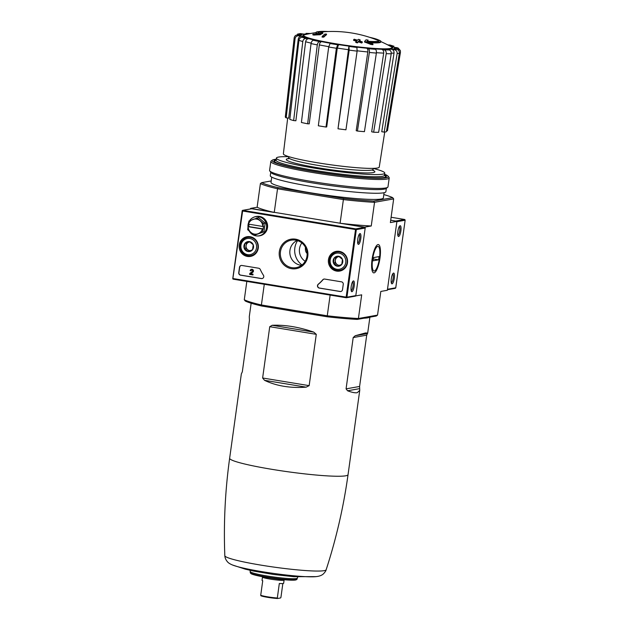 <?xml version="1.0" encoding="UTF-8"?>
<svg xmlns="http://www.w3.org/2000/svg" width="630" height="630" viewBox="0 0 630 630"><rect width="100%" height="100%" fill="white"/><g stroke="black" fill="none" stroke-linecap="round" stroke-linejoin="round"><path stroke-width="0.94" d="M347.571 390.773C351.91 392.419 355.123 393.065 357.226 392.703L359.746 390.348L359.596 386.458L366.715 335.144L367.692 333.057L365.518 332.947L355.21 335.735L353.194 337.554L346.075 388.868L347.571 390.773L359.659 388.623M367.613 317.851A59.771 5.379 -172.1 0 1 363.975 318.213L369.597 317.213A59.771 5.379 -172.1 0 1 367.613 317.851M355.69 295.911L361.691 294.84L358.407 318.512L357.305 319.402A68.166 6.135 -172.1 0 1 327.135 316.772L304.164 313A59.771 5.379 -172.1 0 1 284.807 309.818L261.836 306.046A68.166 6.135 -172.1 0 1 245.251 300.998L244.282 299.77L246.826 281.413M313.772 332.12C298.817 326.986 284.949 324.71 272.168 325.285L269.742 326.694L262.623 378L264.529 380.323C276.444 386.001 290.312 388.277 306.133 387.159L309.157 385.647L316.284 334.333L313.772 332.12L272.168 325.285M359.746 390.348L348.043 474.673A59.771 5.379 -172.1 0 1 345.697 475.8A59.771 5.379 -172.1 0 1 280.137 470.634A59.771 5.379 -172.1 0 1 229.643 458.246L241.345 373.913L242.322 371.826L249.441 320.512L249.291 316.622L251.15 303.219M369.597 317.213L376.267 316.024L377.535 315.102L380.819 291.438L387.348 290.273L396.908 221.414L390.702 220.232L395.727 221.051A0.654 0.63 79.9 0 1 395.884 221.098M357.305 319.402L363.975 318.213M305.385 247.669C305.274 250.543 305.841 252.433 307.101 253.347M327.135 316.772L327.261 315.795L261.403 304.983L264.277 284.28M377.535 315.102L358.407 318.512A69.261 6.229 -172.1 0 1 327.261 315.795L330.136 295.092M383.827 194.583A68.166 6.135 -172.1 0 1 392.695 197.67L373.724 201.049L374.535 202.309A69.261 6.229 -172.1 0 1 343.389 199.592L343.555 198.418L278.263 187.693L277.531 188.779L343.389 199.592L340.098 223.264L364.723 227.147L371.251 225.981L374.535 202.309L393.663 198.907L390.38 222.579L396.908 221.414M250.519 208.947L250.59 208.396L257.119 207.239L260.403 183.566A69.261 6.229 -172.1 0 0 277.531 188.779L274.247 212.452L251.772 208.758A0.654 0.63 -100.1 0 0 251.567 208.758L242.644 210.349L355.793 228.879L356.328 229.627L346.949 297.195L346.382 297.746L232.816 278.956L242.644 210.349M369.44 37.264A30.972 2.788 -172.1 0 1 377.52 39.517A119.976 119.976 0 0 1 379.291 40.249A32.721 2.945 -172.1 0 1 380.859 41.415A32.721 2.945 -172.1 0 1 367.833 41.966A117.952 115.518 -108 0 1 372.991 44.069L372.897 44.714A114.282 94.343 -74.5 0 0 370.849 44.454A117.613 115.188 72 0 0 364.55 42.029L364.636 41.383A117.613 115.188 72 0 1 370.944 43.809L370.849 44.454M380.859 41.415L380.764 42.06A32.721 2.945 -172.1 0 1 369.818 42.738M318 32.532A30.972 2.788 -172.1 0 1 319.678 32.146A119.976 119.976 0 0 1 377.425 40.163A30.972 2.788 -172.1 0 1 378.937 40.989M377.52 39.517A30.972 2.788 -172.1 0 1 379.197 40.698A30.972 2.788 -172.1 0 1 366.936 41.226A117.739 21.333 -81.1 0 1 368.07 40.084L367.983 40.729A117.739 21.333 -81.1 0 0 367.432 41.257M368.07 40.084A116.865 96.477 105.5 0 0 366.061 39.832A118.062 21.389 98.9 0 0 364.636 41.383M370.944 43.809A114.282 94.343 -74.5 0 1 372.991 44.069M312.921 34.201A114.282 48.132 95.5 0 1 313.945 34.445L313.858 35.091A114.282 48.132 95.5 0 0 312.827 34.847L312.921 34.201A117.952 110.045 -95.6 0 1 318.158 33.807A32.721 2.945 -172.1 0 1 316.039 32.413A32.721 2.945 -172.1 0 1 317.859 31.721A119.976 119.976 0 0 1 319.764 31.5A30.972 2.788 -172.1 0 1 328.151 31.531M316.78 33.886A32.721 2.945 -172.1 0 1 315.945 33.059L316.039 32.413M313.945 34.445A117.613 109.73 84.4 0 1 320.323 34.107L320.229 34.752A118.062 41.147 -80.2 0 1 322.749 33.382L322.836 32.736A116.865 49.227 -84.5 0 0 321.828 32.484A117.739 41.029 99.8 0 0 319.812 33.485A30.972 2.788 -172.1 0 1 317.835 32.185A30.972 2.788 -172.1 0 1 319.764 31.5M313.858 35.091A117.613 109.73 84.4 0 1 320.229 34.752M320.323 34.107A118.062 41.147 -80.2 0 1 322.836 32.736M326.56 34.083A117.936 113.195 -100.1 0 0 324.867 34.075A118.535 31.508 99.3 0 0 322.182 36.469L322.087 37.115A115.967 111.305 79.9 0 1 323.788 37.123A118.794 31.579 -80.7 0 1 326.474 34.729L326.56 34.083A118.794 31.579 -80.7 0 0 323.875 36.477L323.788 37.123M322.182 36.469A115.967 111.305 79.9 0 1 323.875 36.477M360.139 39.871A117.936 113.195 -100.1 0 0 358.517 39.336A118.794 31.579 99.3 0 0 357.454 40.21A117.227 112.518 -100.1 0 0 354.194 39.217A119.235 31.697 99.3 0 0 353.658 39.698A116.834 112.14 79.9 0 1 356.919 40.69A118.794 31.579 99.3 0 0 355.832 41.73A115.967 111.305 79.9 0 1 357.454 42.265A118.535 31.508 -80.7 0 1 358.541 41.226A116.834 112.14 79.9 0 1 361.777 42.375A117.936 31.35 -80.7 0 1 362.313 41.895A117.227 112.518 -100.1 0 0 359.076 40.745A118.535 31.508 -80.7 0 1 360.139 39.871L360.053 40.517A118.535 31.508 -80.7 0 0 359.557 40.911M353.658 39.698L353.572 40.344A116.834 112.14 79.9 0 1 356.383 41.194M355.832 41.73L355.745 42.375A115.967 111.305 79.9 0 1 357.368 42.911A118.535 31.508 -80.7 0 1 358.454 41.871A116.834 112.14 79.9 0 1 361.691 43.021A117.936 31.35 -80.7 0 1 362.226 42.541L362.313 41.895M357.454 42.265L357.368 42.911M358.541 41.226L358.454 41.871M361.777 42.375L361.691 43.021M391.206 53.786A53.684 4.827 -172.1 0 1 386.214 53.668C386.371 51.636 385.678 50.353 384.135 49.825L381.623 49.29C383.15 49.817 383.843 51.093 383.702 53.109L371.668 131.804L373.645 132.213A51.589 4.638 -172.1 0 0 378.638 132.331L391.206 53.786C391.364 51.755 390.671 50.471 389.135 49.935L386.615 49.408A47.171 4.245 -172.1 0 0 391.38 49.219L394.474 49.731C396.372 50.25 397.254 51.526 397.136 53.558L384.19 132.119A51.589 4.638 -172.1 0 0 386.418 131.717L399.365 53.156A53.684 4.827 -172.1 0 1 397.136 53.558M399.365 53.156C399.491 51.124 398.601 49.849 396.703 49.337L393.608 48.825A47.171 4.245 -172.1 0 0 394.498 48.006L397.703 48.415L400.326 50.526L398.121 48.022L393.616 47.156A47.171 4.245 -172.1 0 0 390.505 45.825L393.915 46.195L387.387 44.714M311.094 33.492L306.023 33.382L308.574 33.87M308.172 33.957A47.171 4.245 -172.1 0 0 304.195 34.138L300.289 33.611M297.494 34.122L301.967 34.54L299.376 35.138M301.967 34.54A47.171 4.245 -172.1 0 0 301.077 35.359L297.872 34.949C295.848 34.894 294.62 35.863 294.178 37.847L285.303 116.999A51.589 4.638 -172.1 0 0 286.177 117.849L288.697 118.172L298.266 39.076C298.714 37.107 299.943 36.146 301.951 36.209L298.746 35.8C296.722 35.745 295.494 36.713 295.06 38.698A53.684 4.827 -172.1 0 1 294.178 37.847M301.951 36.209A47.171 4.245 -172.1 0 0 305.07 37.54L302.243 37.288C300.455 37.335 299.352 38.359 298.935 40.352L289.808 119.401A51.589 4.638 -172.1 0 0 293.659 120.574L295.88 120.771L305.613 41.745C306.038 39.769 307.141 38.753 308.92 38.713L306.093 38.462C304.306 38.509 303.203 39.532 302.786 41.525A53.684 4.827 -172.1 0 1 298.935 40.352M308.92 38.713A47.171 4.245 -172.1 0 0 315.559 40.352L313.543 40.304C312.26 40.477 311.433 41.564 311.055 43.565L301.408 122.488A51.589 4.638 -172.1 0 0 307.645 123.803L309.228 123.842L319.315 44.903C319.693 42.911 320.528 41.832 321.804 41.667L319.788 41.619C318.504 41.793 317.67 42.879 317.292 44.887A53.684 4.827 -172.1 0 1 311.055 43.565M321.804 41.667A47.171 4.245 -172.1 0 0 330.963 43.36L330.065 43.525L328.695 46.998L318.331 125.779A51.589 4.638 -172.1 0 0 326.009 127.039L326.71 126.921L337.278 48.069L338.641 44.62L337.743 44.785L336.373 48.258A53.684 4.827 -172.1 0 1 328.695 46.998M338.003 128.788L348.925 46.124L349.177 50.124L338.003 128.788A51.589 4.638 -172.1 0 0 345.949 129.804L357.123 51.132A53.684 4.827 -172.1 0 1 349.177 50.124M357.123 51.132L356.871 47.132A47.171 4.245 -172.1 0 0 366.715 48.203L368.266 48.675C369.204 49.171 369.574 50.432 369.369 52.463L357.423 131.048A51.589 4.638 -172.1 0 0 364.431 131.662L376.378 53.078A53.684 4.827 -172.1 0 1 369.369 52.463M376.378 53.078C376.582 51.046 376.212 49.786 375.267 49.29L373.716 48.817A47.171 4.245 -172.1 0 0 381.623 49.29M390.505 45.825L394.884 47.596M386.592 130.654L387.458 130.764L400.467 52.14L400.326 50.526M391.38 49.219C393.27 49.731 394.159 50.998 394.041 53.022L381.756 131.717L384.19 132.119M386.214 53.668L373.645 132.213M366.715 48.203C367.644 48.691 368.014 49.943 367.825 51.967L356.202 130.678L357.423 131.048M326.009 127.039L336.373 48.258M307.645 123.803L317.292 44.887M293.659 120.574L302.786 41.525M286.177 117.849L295.06 38.698M244.282 299.77A69.261 6.229 -172.1 0 0 261.403 304.983L261.836 306.046M304.164 313L284.807 309.818M372.07 259.418A14.348 3.811 -80.7 0 1 377.236 244.928A14.348 3.811 -80.7 0 1 379.795 259.324A14.348 3.811 -80.7 0 1 372.763 272.152A14.348 3.811 -80.7 0 1 372.07 259.418M340.098 223.264A69.261 6.229 7.9 0 0 371.251 225.981M250.59 208.396L364.652 227.296A0.654 0.63 -100.1 0 1 365.187 228.044L355.808 295.612A0.654 0.63 -100.1 0 1 355.099 296.155M257.119 207.239A69.261 6.229 7.9 0 0 274.247 212.452M384.087 192.725L383.363 197.954A56.716 5.103 -172.1 0 1 381.134 199.017A56.716 5.103 -172.1 0 1 318.922 194.119A56.716 5.103 -172.1 0 1 271.01 182.361L271.735 177.132M278.263 187.693A68.166 6.135 -172.1 0 1 261.67 182.645L271.199 180.952M373.724 201.049A68.166 6.135 -172.1 0 1 343.555 198.418M260.403 183.566L261.67 182.645M393.663 198.907L392.695 197.67M373.141 168.407A54.708 4.922 -172.1 0 1 384.772 173.148A54.708 4.922 -172.1 0 1 382.63 174.179A54.708 4.922 -172.1 0 1 322.615 169.446A54.708 4.922 -172.1 0 1 276.397 158.106A54.708 4.922 -172.1 0 1 288.879 156.713M384.772 173.148L384.473 175.297A54.708 4.922 -172.1 0 1 382.331 176.329A54.708 4.922 -172.1 0 1 322.316 171.596A54.708 4.922 -172.1 0 1 276.098 160.264L276.397 158.106M384.733 132.056L379.236 167.123A48.4 4.355 -172.1 0 1 377.339 168.029A48.4 4.355 -172.1 0 1 324.293 163.847A48.4 4.355 -172.1 0 1 283.366 153.822L287.69 118.046M301.849 242.944A12.545 12.041 -100.1 0 0 305.188 261.293M297.596 240.629A17.451 16.75 -100.1 0 0 302.022 264.962M250.299 571.599A23.727 2.134 -172.1 0 0 270.435 576.513A23.727 2.134 -172.1 0 0 296.376 578.553A23.727 2.134 -172.1 0 0 297.305 578.12L297.069 579.151A23.641 2.126 -172.1 0 1 296.927 579.324A23.641 2.126 -172.1 0 1 296.147 579.576A23.641 2.126 -172.1 0 1 271.365 577.702A23.641 2.126 -172.1 0 1 250.331 572.859A23.641 2.126 -172.1 0 1 250.244 572.654L250.078 570.308M296.927 579.324L296.273 579.773A23.042 2.071 -172.1 0 1 295.509 580.017A23.042 2.071 -172.1 0 1 271.349 578.198A23.042 2.071 -172.1 0 1 250.842 573.473L250.331 572.859M279.334 251.591A14.963 14.356 79.9 0 1 302.447 242.322A14.963 14.356 79.9 0 1 298.904 267.884A14.963 14.356 79.9 0 1 279.334 251.591M241.873 265.466A2.181 2.095 -100.1 0 0 239.502 267.277L238.754 272.664A2.181 2.095 -100.1 0 0 240.534 275.152L261.395 278.578A2.181 2.095 -100.1 0 0 263.411 275.216A38.17 36.642 -100.1 0 1 260.284 269.49A2.181 2.095 -100.1 0 0 258.686 268.23L241.873 265.466M347.484 262.789A10.009 9.607 -100.1 0 0 336.782 251.291A10.009 9.607 -100.1 0 0 328.514 262.907A10.009 9.607 -100.1 0 0 340.287 270.955A10.009 9.607 -100.1 0 0 347.484 262.789M258.261 248.133A10.009 9.607 -100.1 0 0 247.559 236.636A10.009 9.607 -100.1 0 0 239.29 248.251A10.009 9.607 -100.1 0 0 251.055 256.3A10.009 9.607 -100.1 0 0 258.261 248.133M322.796 279.759A2.181 2.095 -100.1 0 1 324.67 279.066L341.476 281.83A2.181 2.095 -100.1 0 1 343.255 284.319L342.507 289.705A2.181 2.095 -100.1 0 1 340.129 291.517L319.268 288.083A2.181 2.095 -100.1 0 1 318.252 284.217A38.17 36.642 -100.1 0 0 322.796 279.759L322.977 279.728A38.17 36.642 -100.1 0 1 318.433 284.185A2.181 2.095 -100.1 0 0 319.449 288.052L340.31 291.477A2.181 2.095 -100.1 0 0 340.901 291.493M354.202 286.036A5.449 1.449 99.3 0 0 353.147 281.067A5.449 1.449 99.3 0 0 351.264 286.075A5.449 1.449 99.3 0 0 351.445 291.414A5.449 1.449 99.3 0 0 354.202 286.036M360.769 238.699A5.449 1.449 99.3 0 0 359.714 233.73A5.449 1.449 99.3 0 0 357.832 238.731A5.449 1.449 99.3 0 0 358.013 244.07A5.449 1.449 99.3 0 0 360.769 238.699M356.076 229.162L355.525 229.556L346.146 297.124L346.579 297.643M242.314 210.475L242.637 211.011L355.525 229.556M242.637 211.011L232.816 278.956M338.318 251.244A9.812 9.418 -100.1 0 0 336.286 252.118M339.538 270.357A9.812 9.418 -100.1 0 0 341.743 270.467M249.094 236.589A9.812 9.418 -100.1 0 0 247.062 237.463M250.307 255.701A9.812 9.418 -100.1 0 0 252.52 255.811M357.722 243.267A4.512 1.197 99.3 0 0 359.612 238.597A4.512 1.197 99.3 0 0 359.179 234.399M351.154 290.611A4.512 1.197 99.3 0 0 353.036 285.933A4.512 1.197 99.3 0 0 352.611 281.736M324.08 279.058A2.181 2.095 -100.1 0 0 322.977 279.728M241.282 265.458A2.181 2.095 -100.1 0 0 239.684 267.246L238.935 272.625A2.181 2.095 -100.1 0 0 240.715 275.121L261.576 278.547A2.181 2.095 -100.1 0 0 262.167 278.555M252.764 274.964L252.866 274.207L250.512 273.822L252.638 272.286A1.638 1.567 -100.1 0 0 251.441 269.333A1.638 1.567 -100.1 0 0 250.173 270.687L250.898 270.805A0.874 0.835 -100.1 0 1 252.496 270.609A0.874 0.835 -100.1 0 1 252.213 271.656L249.795 273.412L249.645 274.452L252.945 274.932L253.047 274.176L250.693 273.79L252.819 272.255A1.638 1.567 -100.1 0 0 251.527 269.317M251.661 270.073A0.874 0.835 -100.1 0 0 251.079 270.774L250.898 270.805M280.46 251.724A13.947 13.387 79.9 0 1 292.698 239.998A13.947 13.387 79.9 0 1 306.904 251.559A13.947 13.387 79.9 0 1 297.565 267.301A13.947 13.387 79.9 0 1 280.46 251.724M301.573 265.309A12.978 12.458 79.9 0 1 289.942 250.346A12.978 12.458 79.9 0 1 297.155 240.487M252.543 249.74L248.055 251.535L244.243 248.37L244.936 243.4L249.433 241.597L253.236 244.763L252.543 249.74A5.04 4.835 79.9 0 1 244.243 248.37A5.04 4.835 79.9 0 1 249.433 241.597A5.04 4.835 79.9 0 1 252.543 249.74M249.858 238.502A8.182 7.851 79.9 0 1 254.922 251.709A8.182 7.851 79.9 0 1 241.44 249.496A8.182 7.851 79.9 0 1 249.858 238.502M250.315 237.368A9.269 8.899 79.9 0 1 250.669 255.646A9.269 8.899 79.9 0 1 240.282 248.078A9.269 8.899 79.9 0 1 250.315 237.368M253.984 255.024A9.269 8.899 79.9 0 1 253.307 255.174L250.669 255.646M247.417 237.392L250.055 236.919A9.269 8.899 79.9 0 1 250.748 236.825M250.354 250.661A4.363 4.189 79.9 0 1 246.102 245.621L245.755 248.102L249.315 251.063M246.102 245.621A4.363 4.189 79.9 0 1 248.692 242.235L246.44 243.133L246.102 245.621M249.74 241.81L248.692 242.235A4.363 4.189 79.9 0 1 249.945 241.952M246.44 243.133L244.936 243.4M245.755 248.102L244.243 248.37M341.775 264.395L337.278 266.199L333.475 263.025L334.16 258.056L338.656 256.252L342.46 259.426L341.775 264.395A5.04 4.835 79.9 0 1 333.475 263.025A5.04 4.835 79.9 0 1 338.656 256.252A5.04 4.835 79.9 0 1 341.775 264.395M339.09 253.158A8.182 7.851 79.9 0 1 344.145 266.364A8.182 7.851 79.9 0 1 330.671 264.151A8.182 7.851 79.9 0 1 339.09 253.158M339.538 252.024A9.269 8.899 79.9 0 1 339.893 270.301A9.269 8.899 79.9 0 1 329.506 262.734A9.269 8.899 79.9 0 1 339.538 252.024M343.216 269.679A9.269 8.899 79.9 0 1 342.531 269.829L339.893 270.301M336.641 252.047L339.279 251.575A9.269 8.899 79.9 0 1 339.972 251.48M339.578 265.317A4.363 4.189 79.9 0 1 335.325 260.277L334.979 262.757L338.538 265.718M335.325 260.277A4.363 4.189 79.9 0 1 337.916 256.89L335.672 257.788L335.325 260.277M338.964 256.465L337.916 256.89A4.363 4.189 79.9 0 1 339.168 256.607M335.672 257.788L334.16 258.056M334.979 262.757L333.475 263.025M256.709 235.927A9.812 9.418 -100.1 0 0 259.402 235.856A9.812 9.418 -100.1 0 0 267.018 227.729A9.812 9.418 -100.1 0 0 255.953 216.531A9.812 9.418 -100.1 0 0 253.402 217.389M259.402 235.856L259.883 235.77A9.812 9.418 -100.1 0 0 267.498 227.643A9.812 9.418 -100.1 0 0 256.441 216.444L255.953 216.531M254.362 235.266L263.946 231.801L265.151 223.107L258.489 217.563L248.905 221.028L248.504 224.123A7.631 7.332 79.9 0 1 262.812 226.469L263.639 226.359L262.222 232.108L254.362 235.266L247.7 229.722L248.047 226.682L248.755 226.556L249.086 224.217M248.504 224.123L262.812 226.469M255.583 216.704L255.977 216.633A9.71 9.316 79.9 0 1 266.915 227.714A9.71 9.316 79.9 0 1 259.379 235.746L258.985 235.817A9.71 9.316 -100.1 0 0 266.522 227.776A9.71 9.316 -100.1 0 0 255.583 216.704A9.71 9.316 -100.1 0 0 249.519 220.776M248.669 222.421A9.71 9.316 -100.1 0 0 248.055 224.745A9.71 9.316 -100.1 0 0 248 227.044M249.259 231.092A9.71 9.316 -100.1 0 0 258.985 235.817M256.772 217.87L263.434 223.414L262.93 226.485M265.151 223.107L263.434 223.414M263.946 231.801L262.222 232.108M262.568 229.068L262.45 229.052A7.631 7.332 79.9 0 1 248.141 226.698L248.047 226.682M262.45 229.052L248.141 226.698M248.755 226.556L263.285 228.942M391.301 278.72A5.449 1.449 -80.7 0 1 393.262 273.215A5.449 1.449 -80.7 0 1 394.238 278.688A5.449 1.449 -80.7 0 1 391.561 283.563A5.449 1.449 -80.7 0 1 391.301 278.72M397.869 231.375A5.449 1.449 -80.7 0 1 399.829 225.871A5.449 1.449 -80.7 0 1 400.806 231.344A5.449 1.449 -80.7 0 1 398.136 236.218A5.449 1.449 -80.7 0 1 397.869 231.375M395.034 288.335L395.742 287.792L387.489 289.264M395.742 287.792L405.169 220.035L404.665 219.484L391.112 217.263L404.665 219.484M399.294 226.54A4.512 1.197 -80.7 0 1 399.664 231.155A4.512 1.197 -80.7 0 1 397.837 235.415M392.726 273.885A4.512 1.197 -80.7 0 1 393.096 278.499A4.512 1.197 -80.7 0 1 391.269 282.752M384.623 174.266A58.677 5.276 -172.1 0 1 388.119 176.203A58.677 5.276 -172.1 0 1 385.985 177.81A58.677 5.276 -172.1 0 1 319.032 172.337A58.677 5.276 -172.1 0 1 272.349 160.138A58.677 5.276 -172.1 0 1 276.239 159.232M384.544 174.825A56.716 5.103 -172.1 0 1 386.048 176.857A56.716 5.103 -172.1 0 1 384.119 177.502A56.716 5.103 -172.1 0 1 324.426 172.974A56.716 5.103 -172.1 0 1 274.16 161.335A56.716 5.103 -172.1 0 1 276.168 159.792M388.119 176.203L389.049 177.416A59.771 5.379 -172.1 0 1 389.222 177.928A59.771 5.379 -172.1 0 1 386.875 179.054A59.771 5.379 -172.1 0 1 321.316 173.888A59.771 5.379 -172.1 0 1 270.821 161.501A59.771 5.379 -172.1 0 1 271.128 161.052L272.349 160.138M389.222 177.928L387.978 186.858A59.771 5.379 -172.1 0 1 387.67 187.307A59.771 5.379 -172.1 0 1 385.639 187.984A59.771 5.379 -172.1 0 1 322.733 183.212A59.771 5.379 -172.1 0 1 269.758 170.951A59.771 5.379 -172.1 0 1 269.577 170.431L270.821 161.501M387.67 187.307L386.08 188.504A58.354 5.253 -172.1 0 1 384.095 189.165A58.354 5.253 -172.1 0 1 322.678 184.503A58.354 5.253 -172.1 0 1 270.963 172.525L269.758 170.951M386.348 188.299L385.875 191.725A58.354 5.253 -172.1 0 1 383.583 192.819A58.354 5.253 -172.1 0 1 319.575 187.779A58.354 5.253 -172.1 0 1 270.278 175.683L270.758 172.258M374.322 271.026A12.482 3.315 -80.7 0 1 372.96 257.032A12.482 3.315 -80.7 0 1 378.882 247.015A12.482 3.315 -80.7 0 1 379.307 259.245A12.482 3.315 -80.7 0 1 374.992 270.695A12.482 3.315 -80.7 0 1 374.322 271.026M373.007 260.82L373.456 257.591L379.063 256.599L378.614 259.82L373.007 260.82M373.267 258.946L378.614 259.82M277.507 598.5A10.364 0.929 -172.1 0 1 260.907 595.775L260.718 595.279A10.907 0.984 -172.1 0 0 277.318 598.012L277.507 598.5L280.594 597.949L280.933 597.366L282.846 583.545M262.505 576.726L262.482 577.072A10.907 0.984 -172.1 0 0 271.695 579.332A10.907 0.984 -172.1 0 0 283.657 580.277A10.907 0.984 -172.1 0 0 284.091 580.072L283.642 583.301A10.907 0.984 7.9 0 1 283.216 583.506A10.907 0.984 7.9 0 1 279.326 583.482L277.318 598.012M262.482 577.072L262.033 580.301A10.907 0.984 7.9 0 0 262.734 580.758L260.718 595.279M380.835 41.596A119.976 119.976 0 0 1 390.899 46.588A44.525 4.008 -172.1 0 1 390.167 48.486A44.525 4.008 -172.1 0 1 335.507 43.714A44.525 4.008 -172.1 0 1 304.967 34.666A119.976 119.976 0 0 1 316.016 32.602M389.915 46.053A45.336 4.079 -172.1 0 1 390.915 48.762A45.336 4.079 -172.1 0 1 333.199 43.565A45.336 4.079 -172.1 0 1 306.062 34.414M389.135 49.935A50.408 4.536 -172.1 0 1 384.135 49.825M396.703 49.337A50.408 4.536 -172.1 0 1 394.474 49.731M396.821 47.565A50.408 4.536 -172.1 0 1 397.703 48.415M389.482 44.895A50.408 4.536 -172.1 0 1 393.333 46.069M306.44 33.421A50.408 4.536 -172.1 0 1 310.472 33.5M298.872 34.028A50.408 4.536 -172.1 0 1 301.101 33.634M298.746 35.8A50.408 4.536 -172.1 0 1 297.872 34.949M306.093 38.462A50.408 4.536 -172.1 0 1 302.243 37.288M319.788 41.619A50.408 4.536 -172.1 0 1 313.543 40.304M337.743 44.785A50.408 4.536 -172.1 0 1 330.065 43.525M348.925 46.124A47.171 4.245 -172.1 0 1 338.641 44.62M357.226 47.478A50.408 4.536 -172.1 0 1 349.28 46.462M375.267 49.29A50.408 4.536 -172.1 0 1 368.266 48.675M299.124 39.532A50.439 4.536 -172.1 0 1 298.266 39.076M311.125 43.139A50.439 4.536 -172.1 0 1 305.613 41.745M348.823 49.746A50.439 4.536 -172.1 0 1 337.278 48.069M367.825 51.967A50.439 4.536 -172.1 0 1 357.163 50.809M383.702 53.109A50.439 4.536 -172.1 0 1 376.425 52.692M394.041 53.022A50.439 4.536 -172.1 0 1 391.261 53.196M373.149 168.368L373.015 169.32A42.533 3.827 -172.1 0 1 371.346 170.124A42.533 3.827 -172.1 0 1 324.686 166.446A42.533 3.827 -172.1 0 1 288.753 157.626L288.012 158.815L289.524 158.524M372.141 169.942A44.714 4.024 -172.1 0 1 373.125 172.612A44.714 4.024 -172.1 0 1 316.205 167.493A44.714 4.024 -172.1 0 1 289.43 158.461M328.742 46.659A50.439 4.536 -172.1 0 1 319.315 44.903M324.151 570.662A51.148 4.599 -172.1 0 1 268.443 566.307A51.148 4.599 -172.1 0 1 224.823 555.715C224.934 557.912 225.879 560.015 227.65 562.015C228.595 563.062 230.226 564.063 232.564 565.023L232.564 565.023A44.825 4.032 -172.1 0 0 273.995 573.473A44.825 4.032 -172.1 0 0 316.158 576.623L317.717 576.403C320.166 575.962 322.064 575.119 323.411 573.883C325.135 572.04 326.049 570.67 326.143 569.772A51.148 4.599 -172.1 0 1 324.151 570.662M269.742 326.694L316.284 334.333M262.623 378L309.157 385.647M264.529 380.323L306.133 387.159M355.21 335.735L367.298 333.585M353.194 337.554L366.715 335.144M346.075 388.868L359.596 386.458M233.265 278.578L346.146 297.124M346.949 297.195L355.808 295.612M356.328 229.627L365.187 228.044M355.793 228.879L364.652 227.296M242.912 210.333L251.772 208.758M404.586 219.476L395.727 221.051M405.122 220.224L396.868 221.697M369.904 317.158L367.692 333.057M308.535 33.91L303.392 34.114M288.886 156.673L288.753 157.626M372.031 169.974L373.409 170.667L373.015 169.32M276.129 160.044L274.255 161.445M384.505 175.077L385.93 176.943M300.289 33.603L297.494 34.114M229.643 458.246C225.162 490.597 223.555 523.089 224.823 555.715M348.043 474.673C343.547 507.024 336.247 538.721 326.143 569.772M316.158 576.623L293.84 576.686L273.672 574.497L253.591 571.071L245.251 569.142L232.564 565.023M297.305 578.12L297.864 576.938M346.382 297.746L355.304 296.155M233.281 279.184L346.279 297.746M242.196 210.719L232.769 278.633M395.293 288.327L387.426 289.729M405.169 220.035L395.75 287.949"/></g></svg>
